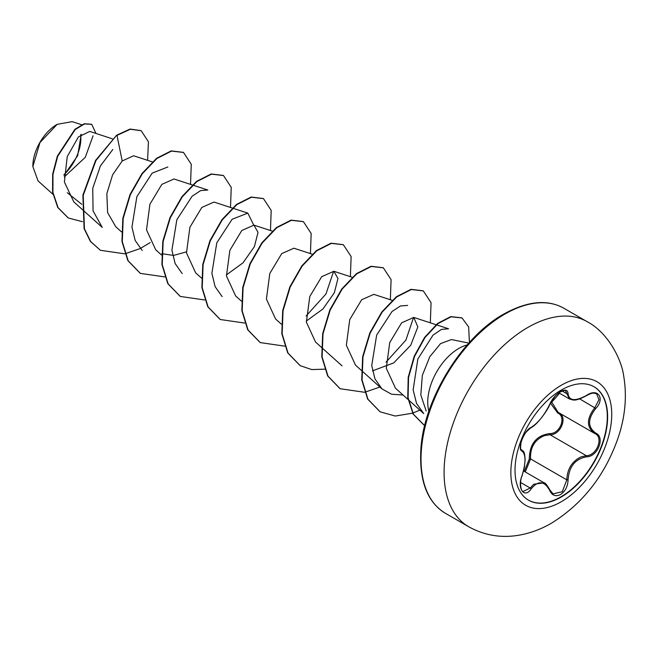 <?xml version="1.0" encoding="UTF-8"?>
<svg xmlns="http://www.w3.org/2000/svg" width="657" height="657" viewBox="0 0 657 657"><rect width="100%" height="100%" fill="white"/><g stroke="black" fill="none" stroke-linecap="round" stroke-linejoin="round"><path stroke-width="0.99" d="M593.903 386.702A65.478 37.802 -60 0 1 603.742 439.221A65.478 37.802 -60 0 1 561.012 496.782A65.478 37.802 -60 0 1 528.425 500.108M561.324 390.036A65.478 37.802 -60 0 1 594.059 386.792A65.478 37.802 -60 0 1 604.095 439.262A65.478 37.802 -60 0 1 561.324 496.963A65.478 37.802 -60 0 1 528.581 500.207A65.478 37.802 -60 0 1 518.545 447.737A65.478 37.802 -60 0 1 561.324 390.036M531.193 427.354C538.272 422.788 544.439 415.109 549.695 404.334C552.094 398.963 555.715 394.701 560.552 391.564C565.299 389.174 567.804 389.897 568.075 393.732C569.044 400.934 575.22 401.484 586.602 395.383C597.747 387.523 605.401 398.429 595.8 408.457C587.555 418.969 587.555 427.198 595.8 433.127C605.409 437.102 597.73 456.845 586.602 456.812C575.212 458.906 569.044 466.585 568.075 479.856C567.804 486.443 565.291 491.346 560.552 494.54C555.707 496.889 552.094 495.534 549.695 490.483C544.439 480.825 538.272 480.275 531.193 488.833C524.393 499.197 516.739 488.274 522.003 475.742C525.978 462.733 525.978 454.496 522.003 451.047C516.739 449.593 524.401 429.85 531.193 427.354A0.944 0.788 63.4 0 1 530.848 427.764L530.848 427.764C536.785 425.408 548.57 409.122 549.884 404.162A0.944 0.517 22.8 0 0 549.884 403.907M524.253 471.356L529.32 458.98C529.558 443.886 536.367 435.427 549.737 433.579A0.944 0.476 -91.4 0 0 550.008 434.72L544.193 435.731C534.593 439.87 530.051 447.598 530.56 458.914L525.263 471.94M549.663 489.769A0.944 0.517 157.4 0 1 549.884 489.966L553.071 493.875L562.277 491.723L566.819 479.848C567.262 469.016 571.96 461.378 580.928 456.935L586.266 455.654C596.778 455.761 603.947 437.34 594.864 433.538L594.881 433.554C586.34 427.354 586.34 418.723 594.864 407.636L598.979 399.661L596.622 393.847M522.003 475.742L522.085 475.84C519.375 481.113 520.64 491.493 523.062 491.452L530.232 488.036L533.739 484.217L544.136 482.838C545.105 482.64 547.026 485.014 549.884 489.966A0.944 0.517 157.4 0 1 549.695 490.483M530.848 427.764L526.339 431.871C523.941 434.868 522.184 438.433 521.05 442.555C520.352 447.852 520.508 450.275 521.535 449.823L521.387 449.717M549.737 433.579C560.019 434.055 566.712 416.793 557.727 413.023L550.369 403.086M56.863 124.518A33.967 19.611 120 0 0 32.85 166.114A33.967 19.611 120 0 0 32.85 166.328M81.657 124.74L72.18 121.644L57.2 124.329L39.987 142.512L32.85 166.533L38.04 180.913L52.93 194.283M468.827 343.102L451.408 339.554L440.576 343.603L429.818 356.694L422.344 375.352L420.808 394.956L426.188 411.027M428.906 411.241A43.855 25.319 -60 0 1 458.75 348.473A43.855 25.319 -60 0 1 467.176 344.95M81.747 204.319L67.293 192.706M112.372 138.816L89.779 131.433L78.429 136.927L67.236 156.621L64.386 182.022L73.789 201.863L81.542 208.819M133.601 155.775L122.21 160.973L112.61 174.803L106.845 193.659L107.617 212.597L115.722 226.698L121.504 231.896M192.304 184.962L174.006 178.983L161.86 184.362L149.919 204.212L146.527 229.868L155.693 249.775L161.474 254.965M161.844 253.684L173.547 255.433L186.383 251.886M232.266 208.039L213.968 202.06L201.83 207.431L189.898 227.248L186.489 252.937L195.655 272.844L201.436 278.042M226.353 274.954L242.991 262.841L254.382 246.679L258.02 232.356L253.939 225.129L241.784 230.517L229.86 250.333L226.451 275.981L235.617 295.921L241.398 301.111M312.198 254.185L293.893 248.206L281.738 253.602L269.805 273.443L266.422 299.091L275.587 318.998L281.368 324.188M306.277 321.101L322.932 308.979L334.314 292.817L337.961 278.486L333.863 271.284L321.716 276.679L309.776 296.521L306.384 322.16L315.549 342.067L321.33 347.257M392.13 300.331L373.833 294.352L361.687 299.723L349.746 319.573L346.354 345.237L355.511 365.144L361.301 370.334M372.478 370.86L393.683 362.935L410.724 345.262L417.836 326.956L413.795 317.43L401.649 322.801L389.724 342.617L386.308 368.281L395.481 388.213L408.063 399.513M408.416 399.826L423.724 413.573L416.53 403.431L413.146 389.847L417.852 359.009L433.029 335.111L441.471 329.395L448.575 328.787L436.478 324.837M403.07 395.029L391.539 394.208L382.004 388.919L374.966 378.925L371.739 365.522L376.658 335.111L391.983 311.549L400.466 305.957L407.668 305.406M413.59 317.364L405.878 340.145L386.037 362.138M333.657 271.218L325.954 293.991L306.113 315.992M222.148 296.627L215.11 286.641L211.883 273.271L216.802 242.803L232.118 219.266L247.812 213.106L253.725 225.072M182.178 273.558L175.148 263.572L171.912 250.194L176.84 219.734L192.14 196.197L200.648 190.587L207.842 190.037L192.706 185.093M142.216 250.481L135.178 240.487L131.95 227.108L136.87 196.657L152.194 173.111L167.88 166.968M81.87 209.115L102.246 227.404L93.056 210.856L92.76 188.313L100.431 165.884L112.815 149.509M93.064 135.777L85.303 157.294L64.304 176.914M64.008 175.386L77.674 155.66L81.23 134.324M122.21 160.973L116.979 135.399L130.398 129.248L141.181 130.702L148.433 141.822L147.595 160.341M82.47 221.713L68.32 217.984L58.062 207.645L52.905 192.329L52.987 174.343L57.693 156.3L75.284 129.478L84.548 123.935L91.758 124.37L95.947 133.445M116.65 135.202L95.585 160.382L82.889 195.178L84.088 228.595L90.379 241.382L100.39 250.301L90.715 241.571L84.424 228.792L83.217 195.367L95.922 160.571L116.65 135.202L130.07 129.059L141.017 130.612M68.147 217.894L57.734 207.456L52.568 192.14L52.659 174.154L57.356 156.103L74.947 129.281L84.219 123.746L91.586 124.272M100.39 250.301L124.773 253.832M125.019 253.791L140.113 248.592M140.253 248.518L150.198 242.581M190.53 184.379L191.269 164.275L183.525 152.457L171.534 151.085L156.941 158.468L142.355 173.703L130.365 194.686L123.188 218.444L122.284 241.587L128.181 260.796L140.36 273.378L164.735 276.909M230.492 207.456L231.239 187.344L223.487 175.534L211.497 174.162L196.903 181.546L182.317 196.78L170.327 217.763L163.15 241.521L162.246 264.656L168.143 283.865L180.322 296.447L204.705 299.978M270.454 230.525L271.201 210.421L263.457 198.603L251.467 197.231L236.873 204.614L222.288 219.849L210.297 240.832L203.112 264.59L202.208 287.725L208.105 306.934L220.284 319.516L244.667 323.055M310.424 253.602L311.172 233.49L303.419 221.68L291.429 220.309L276.843 227.692L262.25 242.926L250.26 263.909L243.082 287.667L242.178 310.802L248.075 330.011L260.254 342.593L284.629 346.132M350.386 276.671L351.134 256.567L343.381 244.749L331.391 243.386L316.805 250.769L302.212 266.003L290.222 286.986L283.044 310.745L282.14 333.879L288.037 353.088L300.216 365.67L311.714 369.571L324.845 369.16M390.348 299.748L391.096 279.636L383.343 267.826L371.361 266.455L356.767 273.838L342.174 289.072L330.192 310.055L323.006 333.813L322.111 356.948L328.007 376.157L340.178 388.739L364.561 392.278M364.807 392.229L379.902 387.039M430.319 322.825L431.066 302.713L423.313 290.903L411.323 289.532L396.738 296.907L382.144 312.141L370.154 333.124L362.976 356.882L362.073 380.017L367.969 399.234L380.14 411.816L395.235 416.037L412.637 413.171M412.826 413.105L419.864 410.108M469.418 342.445L468.655 326.989L462.043 317.963L451.088 316.781L437.923 323.655L424.972 337.542L414.559 356.39L408.539 377.43L408.087 397.649L413.467 414.255L424.085 425.063M183.36 152.367L171.198 150.896L156.612 158.28L142.019 173.514L130.029 194.497L122.851 218.255L121.947 241.39L127.844 260.599L140.196 273.279M223.323 175.435L211.168 173.974L196.574 181.357L181.981 196.591L169.999 217.574L162.813 241.333L161.918 264.467L167.814 283.676L180.158 296.348M263.285 198.513L251.13 197.043L236.545 204.426L221.951 219.66L209.961 240.643L202.783 264.393L201.88 287.536L207.776 306.745L220.12 319.425M303.255 221.581L291.1 220.12L276.507 227.494L261.921 242.729L249.931 263.712L242.745 287.47L241.842 310.605L247.738 329.822L260.082 342.494M343.217 244.659L331.062 243.189L316.469 250.572L301.875 265.806L289.893 286.789L282.707 310.547L281.812 333.69L287.709 352.899L300.052 365.571M383.179 267.728L371.024 266.266L356.431 273.649L341.845 288.883L329.855 309.866L322.677 333.625L321.774 356.759L327.671 375.968L340.014 388.648M423.149 290.805L410.995 289.335L396.401 296.718L381.816 311.952L369.825 332.935L362.639 356.694L361.736 379.828L367.633 399.037L379.976 411.717M461.879 317.865L450.751 316.584L437.595 323.458L424.644 337.353L414.222 356.193L408.211 377.233L407.751 397.46L413.138 414.058L423.757 424.865M64.016 174.598A33.967 19.611 120 0 0 80.663 134.792M529.32 458.98L530.56 458.914L566.819 479.848L568.075 479.856M558.524 412.571A0.944 0.567 -61.9 0 0 557.727 413.023M558.598 412.604C568.108 416.546 560.914 435.115 550.008 434.72L586.266 455.654A0.944 0.534 86 0 1 586.602 456.812M551.264 401.411L558.138 412.35L594.445 433.316M558.852 392.853L569.471 398.98L565.529 390.8C566.063 389.864 564.092 390.357 559.616 392.278C555.173 395.457 551.929 399.415 549.884 404.162L555.19 396.097C557.087 393.863 566.901 385.84 549.884 404.162A0.944 0.517 22.8 0 1 549.695 404.334M586.602 395.383L586.578 395.604C592.852 392.352 593.197 392.919 596.646 393.855L596.646 393.855M595.8 408.457L579.72 398.889M568.075 393.732A0.944 0.764 -179.5 0 1 566.819 393.691L562.113 390.972M521.444 449.766L521.65 449.881A0.944 0.879 115.6 0 1 522.003 451.047M520.574 482.46L530.232 488.036A0.944 0.485 35.2 0 1 531.193 488.833M595.8 433.127A0.944 0.624 117.9 0 1 594.864 433.538L595.102 433.677M561.3 501.726A71.326 41.186 -60 0 1 510.859 472.605A71.326 41.186 -60 0 1 561.3 385.24A71.326 41.186 -60 0 1 611.733 414.362A71.326 41.186 -60 0 1 561.3 501.726M468.605 526.692A118.408 68.361 -60 0 1 450.456 431.813A118.408 68.361 -60 0 1 527.809 327.473A118.408 68.361 -60 0 1 587.013 321.61L563.944 308.289A118.408 68.361 120 0 0 504.74 314.153A118.408 68.361 120 0 0 427.387 418.493A118.408 68.361 120 0 0 445.536 513.372L468.605 526.692C484.004 535.25 500.478 538.14 518.028 535.356C529.723 533.427 540.875 529.361 551.486 523.169C582.874 503.681 605.089 475.225 618.122 437.8C625.25 416.669 627.107 396.048 623.682 375.952C621.645 359.642 608.103 332.491 587.013 321.61M523.58 470.97L544.103 482.821M445.536 513.372C426.746 501.964 418.599 479.626 421.071 446.358C425.112 397.05 462.971 336.565 503.796 314.054C527.489 300.996 547.544 299.075 563.944 308.289M133.601 155.766L152.736 162.016M232.668 208.162L247.812 213.106M253.939 225.129L272.236 231.108M333.863 271.275L352.16 277.254M321.667 347.561L342.042 365.85M361.629 370.63L382.004 388.919M413.795 317.43L436.076 324.706M569.471 398.98C573.191 399.99 574.809 401.92 586.578 395.604M522.085 475.84L524.302 467.702L525.124 459.654C524.458 449.314 523.005 451.868 521.872 449.996"/></g></svg>
